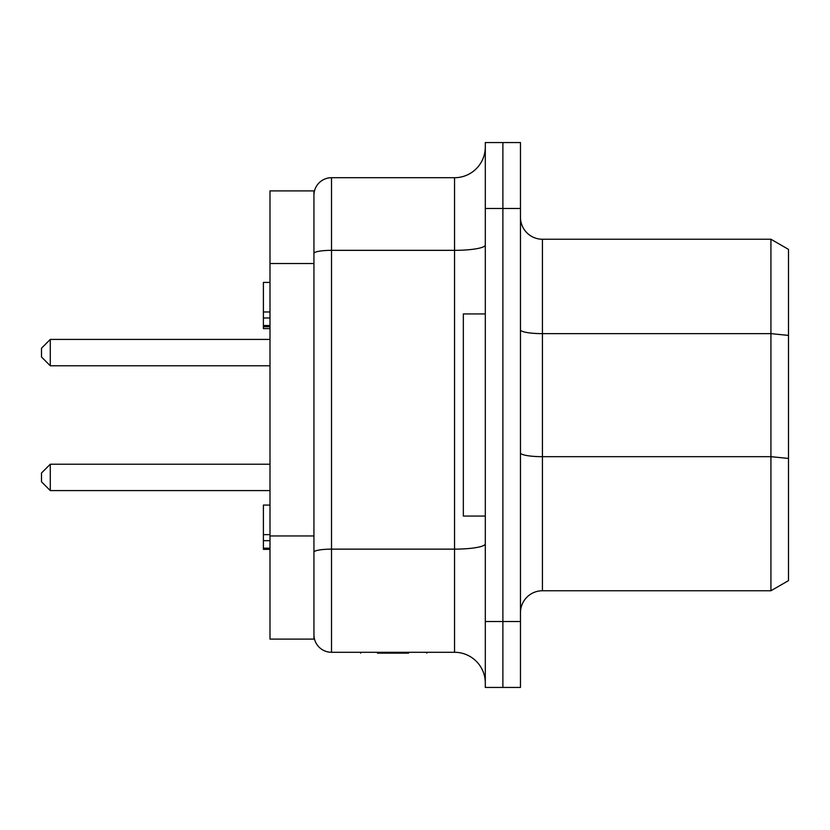 <?xml version="1.0" encoding="UTF-8"?>
<svg xmlns="http://www.w3.org/2000/svg" width="830" height="830" viewBox="0 0 830 830"><rect width="100%" height="100%" fill="white"/><g stroke="black" fill="none" stroke-linecap="round" stroke-linejoin="round"><path stroke-width="1.25" d="M50.288 464.219L41.5 473.007L41.5 481.794L50.288 490.582L50.288 464.219L269.999 464.219M50.288 339.418L41.5 348.206L41.5 356.993L50.288 365.781L50.288 339.418L269.999 339.418M485.301 208.475L485.301 687.437L502.887 687.437L502.887 208.475L502.887 687.437L520.462 687.437L520.462 142.563L485.301 142.563L485.301 208.475L502.887 208.475L502.887 142.563L502.887 208.475L520.462 208.475M454.55 652.287L331.512 652.287L331.512 177.713A17.575 17.575 0 0 0 313.937 195.299A17.575 17.575 0 0 1 331.512 177.713L454.55 177.713L454.55 652.287A30.762 30.762 0 0 1 485.301 683.038A30.762 30.762 0 0 0 454.55 652.287M485.301 146.962A30.762 30.762 0 0 1 454.55 177.713A30.762 30.762 0 0 0 485.301 146.962M313.937 634.701A17.575 17.575 0 0 0 331.512 652.287A17.575 17.575 0 0 1 313.937 634.701M377.432 653.158L390.65 653.158L390.65 652.287M390.65 653.158L408.568 653.158M520.462 452.869A21.974 3.818 180 0 0 542.426 456.676L542.426 590.763A21.974 21.974 0 0 0 520.462 612.737A21.974 21.974 0 0 1 542.426 590.763L770.925 590.763L788.5 580.616L788.5 249.384L770.925 239.237L770.925 590.763M520.462 217.263A21.974 21.974 0 0 0 542.426 239.237L770.925 239.237M485.301 313.937L463.337 313.937L463.337 516.063L485.301 516.063M269.999 535.962L269.999 639.1L313.937 639.1L313.937 535.962L269.999 535.962L269.999 190.9L313.937 190.9L313.937 535.962M269.999 282.408L263.401 282.408L263.401 328.618L269.999 328.618M269.999 326.107L263.401 326.107M269.999 505.076L263.401 505.076L263.401 549.336L269.999 549.336M269.999 326.75L263.401 326.75M269.999 548.194L263.401 548.194M269.999 540.662L263.401 540.662M269.999 534.645L263.401 534.645M269.999 325.526L263.401 325.526M269.999 317.994L263.401 317.994M269.999 311.976L263.401 311.976M269.999 548.62L263.401 548.62M520.462 621.525L485.301 621.525M485.301 543.795A30.762 5.343 180 0 1 454.55 549.138L331.512 549.138A17.575 3.05 0 0 0 313.937 552.189M485.301 244.995A30.762 5.343 0 0 1 454.55 250.338L331.512 250.338A17.575 3.05 180 0 0 313.937 253.389M520.462 329.832A21.974 3.818 180 0 0 542.426 333.639L542.426 239.237M788.5 458.44L770.925 456.676L542.426 456.676L542.426 333.639L770.925 333.639L788.5 335.403M313.937 263.525L269.999 263.525M269.999 490.582L50.288 490.582M269.999 365.781L50.288 365.781M426.765 652.287L426.765 653.158M360.635 652.287L360.635 653.158"/></g></svg>
